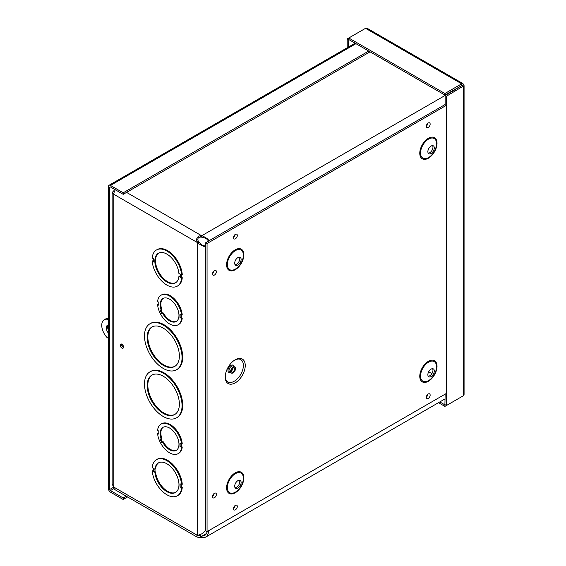 <?xml version="1.0" encoding="UTF-8"?>
<svg xmlns="http://www.w3.org/2000/svg" width="566" height="566" viewBox="0 0 566 566"><rect width="100%" height="100%" fill="white"/><g stroke="black" fill="none" stroke-linecap="round" stroke-linejoin="round"><path stroke-width="0.85" d="M180.186 277.276L180.186 274.177L178.898 273.435A17.072 9.855 60 0 0 170.897 257.205A17.072 9.855 60 0 0 158.367 253.271A17.072 9.855 60 0 0 158.367 272.982A17.072 9.855 60 0 0 175.439 282.844A17.072 9.855 60 0 0 178.898 276.533L180.186 277.029M181.594 278.09L182.259 277.701L180.313 277.347L181.594 278.09A20.871 12.049 60 0 1 177.335 286.127A20.871 12.049 60 0 1 161.883 281.182A20.871 12.049 60 0 1 152.204 261.117L153.818 262.051L153.591 261.492M153.818 262.051L153.818 258.952L152.204 258.025A20.871 12.049 60 0 1 156.464 249.981A20.871 12.049 60 0 1 171.923 254.933A20.871 12.049 60 0 1 181.594 274.991L180.313 274.248L180.313 277.347M153.542 261.152L152.87 260.735L152.204 261.117M156.464 249.981L157.136 249.599A20.871 12.049 60 0 1 172.588 254.544A20.871 12.049 60 0 1 182.259 274.602L181.594 274.991M208.677 530.682L208.521 532.733L206.901 536.129L205.479 537.212L200.159 537.643L197.117 537.106L196.834 535.769L202.458 533.568L205.09 530.759L205.727 528.262L205.628 245.977C205.076 247.208 202.416 246.203 197.661 242.948L196.862 241.42C196.147 238.477 197.244 236.574 200.159 235.718L201.878 235.64L201.878 237.182L201.425 237.154L201.425 235.619L126.565 192.398M182.259 277.701A20.871 12.049 60 0 1 178 285.745L177.335 286.127M158.869 305.371L158.869 302.265L157.581 301.522A17.072 9.855 60 0 1 161.041 295.211A17.072 9.855 60 0 1 173.571 299.145A17.072 9.855 60 0 1 181.58 315.375L179.931 314.427L179.931 317.526L182.245 318.092A17.072 9.855 60 0 1 178.778 324.403L178.113 324.785A17.072 9.855 60 0 1 165.59 320.851A17.072 9.855 60 0 1 157.581 304.621L158.869 305.116M157.581 304.621L158.777 304.55M161.041 295.211L161.706 294.829A17.072 9.855 60 0 1 174.236 298.763A17.072 9.855 60 0 1 182.245 314.993L181.58 315.375M149.99 371.834L150.655 371.452A26.56 15.332 60 0 1 177.215 386.783A26.56 15.332 60 0 1 177.215 417.453L176.55 417.835A26.56 15.332 60 0 1 156.082 410.718A26.56 15.332 60 0 1 144.486 383.996A26.56 15.332 60 0 1 149.99 371.834A26.56 15.332 60 0 1 176.55 387.165A26.56 15.332 60 0 1 176.55 417.835M158.869 434.242L158.869 431.143L157.581 430.401A17.072 9.855 60 0 1 161.041 424.09A17.072 9.855 60 0 1 173.571 428.023A17.072 9.855 60 0 1 181.58 444.253L179.931 443.305L179.931 446.404L182.245 446.97A17.072 9.855 60 0 1 178.778 453.281L178.113 453.663A17.072 9.855 60 0 1 165.59 449.729A17.072 9.855 60 0 1 157.581 433.499L158.869 433.995M157.581 433.499L158.777 433.429M161.041 424.09L161.706 423.708A17.072 9.855 60 0 1 174.236 427.641A17.072 9.855 60 0 1 182.245 443.871L181.58 444.253M153.492 471.535L153.492 468.436L152.204 467.693A20.871 12.049 60 0 1 156.464 459.656A20.871 12.049 60 0 1 171.923 464.601A20.871 12.049 60 0 1 181.594 484.666L179.981 483.732L179.981 486.831L182.259 487.376A20.871 12.049 60 0 1 178 495.42L177.335 495.802A20.871 12.049 60 0 1 161.883 490.849A20.871 12.049 60 0 1 152.204 470.792L153.492 471.535L153.464 468.422M152.204 470.792L153.4 470.714M156.464 459.656L157.136 459.274A20.871 12.049 60 0 1 172.588 464.219A20.871 12.049 60 0 1 182.259 484.277L181.594 484.666M121.881 348.055A2.37 1.365 60 0 1 120.332 345.968A2.37 1.365 60 0 1 120.7 344.071A2.37 1.365 60 0 1 123.063 345.437A2.37 1.365 60 0 1 123.063 348.168A2.37 1.365 60 0 1 121.881 348.055M149.99 323.752L150.655 323.37A26.56 15.332 60 0 1 177.215 338.701A26.56 15.332 60 0 1 177.215 369.372L176.55 369.754A26.56 15.332 60 0 1 156.082 362.636A26.56 15.332 60 0 1 144.486 335.914A26.56 15.332 60 0 1 149.99 323.752A26.56 15.332 60 0 1 176.55 339.084A26.56 15.332 60 0 1 176.55 369.754M178.898 276.533L180.101 276.456M158.706 253.087A17.072 9.855 -120 0 0 159.032 272.6A17.072 9.855 -120 0 0 175.764 282.639M161.041 309.984L162.47 313.196L163.355 312.998A13.28 7.669 -120 0 0 176.542 321.29M163.277 298.317A13.28 7.669 -120 0 0 161.834 309.574L160.107 310.189L161.628 313.614L162.47 313.196M147.174 337.463A22.767 13.145 60 0 1 151.886 327.035A22.767 13.145 60 0 1 174.653 340.18A22.767 13.145 60 0 1 174.653 366.471A22.767 13.145 60 0 1 157.107 360.372A22.767 13.145 60 0 1 147.174 337.463M152.226 326.858A22.767 13.145 -120 0 0 147.839 337.074A22.767 13.145 -120 0 0 157.56 359.757A22.767 13.145 -120 0 0 174.979 366.266M147.174 385.538A22.767 13.145 60 0 1 151.886 375.117A22.767 13.145 60 0 1 174.653 388.262A22.767 13.145 60 0 1 174.653 414.553A22.767 13.145 60 0 1 157.107 408.454A22.767 13.145 60 0 1 147.174 385.538M152.226 374.933A22.767 13.145 -120 0 0 147.839 385.156A22.767 13.145 -120 0 0 157.56 407.838A22.767 13.145 -120 0 0 174.979 414.347M161.041 438.855L162.47 442.067L161.628 442.492L163.355 441.876A13.28 7.669 -120 0 0 176.542 450.168M179.931 446.404L181.58 447.352A17.072 9.855 60 0 1 178.113 453.663M162.69 442.265A13.28 7.669 60 0 0 176.217 450.38A13.28 7.669 60 0 0 176.217 435.042A13.28 7.669 60 0 0 162.937 427.372A13.28 7.669 60 0 0 161.161 438.834L160.107 439.06L161.628 442.492M181.58 447.352L182.245 446.97M162.47 442.067L163.355 441.876M161.161 438.834L161.834 438.445A13.28 7.669 -120 0 1 163.277 427.196M201.425 537.672L201.425 536.136L201.878 536.165L201.878 537.7M206.816 533.313L201.878 536.165L204.588 535.556L205.72 534.743L207.545 531.332M208.33 241.215L207.51 239.496M454.47 90.065L201.878 235.64C207.071 238.137 209.271 239.934 208.486 241.031L208.111 240.161M208.069 240.055L205.72 238.3L201.878 237.182M445.138 104.519L208.486 241.031M201.425 237.154L200.378 237.104C198.05 237.458 197.322 238.732 198.178 240.918L198.991 242.177L197.661 242.948L197.661 535.266M198.744 241.802L197.407 242.566L113.808 194.301L113.808 487.093L112.153 484.227L112.146 192.532L113.808 194.301A5.674 3.276 120 0 1 115.337 189.787M198.991 242.177L201.878 244.951L204.574 246.104M204.687 246.09L205.628 245.977M203.817 245.906L205.713 245.75M196.862 535.747L197.407 535.358L113.808 487.093A5.674 3.276 120 0 0 114.99 489.689L197.117 537.106M455.184 89.654L454.753 89.35M456.486 88.353L456.79 88.728M197.803 535.252L201.425 536.136L199.388 534.962M121.57 344.036A2.37 1.365 -120 0 0 123.211 347.283A2.37 1.365 -120 0 0 123.529 347.432M114.551 191.195L113.808 190.763L112.153 192.532M114.042 192.631L114.191 192.122M179.981 486.831L181.594 487.758L182.259 487.376M181.594 487.758A20.871 12.049 60 0 1 177.335 495.802M154.9 472.348L153.619 471.612L155.027 471.655L155.565 471.966L154.9 472.348A17.072 9.855 60 0 0 162.909 488.578A17.072 9.855 60 0 0 175.439 492.512A17.072 9.855 60 0 0 175.439 472.801A17.072 9.855 60 0 0 158.367 462.938A17.072 9.855 60 0 0 154.9 469.249L155.565 468.867A17.072 9.855 -120 0 1 158.706 462.762M155.565 471.966A17.072 9.855 -120 0 0 163.355 487.977A17.072 9.855 -120 0 0 175.764 492.314M154.9 469.249L153.619 468.514L153.619 471.612M179.931 317.526L181.58 318.474L182.245 318.092M181.58 318.474A17.072 9.855 60 0 1 178.113 324.785M161.161 309.956A13.28 7.669 60 0 1 162.937 298.501A13.28 7.669 60 0 1 176.217 306.164A13.28 7.669 60 0 1 176.217 321.502A13.28 7.669 60 0 1 162.69 313.387L163.355 312.998M162.69 313.387L161.628 313.614M370.051 51.824L123.211 194.336L123.211 192.801L110.448 185.429A2.83 1.634 -120 0 0 109.033 185.287A2.83 1.634 -120 0 0 108.446 186.582L108.446 488.663A2.83 1.634 -120 0 0 110.448 492.13L123.211 499.502L127.598 496.969M123.211 194.336L110.448 186.964A0.948 0.545 -120 0 0 109.974 186.914A0.948 0.545 -120 0 0 109.776 187.353L109.776 489.434L113.808 487.107M368.721 51.053L123.211 192.801M126.268 496.205L123.211 497.967L110.448 490.595A0.948 0.545 60 0 1 109.776 489.434M123.211 497.967L123.211 499.502M439.81 401.931L444.904 404.867L444.904 406.402L461.679 396.716M445.138 394.162L444.904 404.867M438.48 402.695L444.904 406.402M464.078 85.629L464.078 394.403L463.25 395.811L446.468 405.497L446.468 96.22L464.078 85.629L462.995 83.641L461.679 83.818L444.904 93.503L348.769 38L365.551 28.314L367.178 28.3L462.882 83.549M445.138 106.047L445.138 95.449L446.468 96.22M463.25 84.723L445.138 95.449M461.92 85.763L463.25 86.534L463.25 395.811M445.138 404.732L446.468 405.497M461.92 85.487L444.904 95.038L348.769 39.542L348.769 38L347.199 38.905L347.199 47.785M461.679 85.353L461.679 83.818L365.551 28.314M444.904 95.038L444.904 93.503M348.769 39.542L348.529 47.013M348.529 39.677L347.199 38.905M108.233 324.983A5.688 3.283 -120 0 0 108.446 330.318M108.446 333.169A5.688 3.283 60 0 1 107.49 325.231A5.688 3.283 60 0 1 108.446 324.962M123.558 347.043A1.896 1.097 60 0 1 121.916 344.206M108.446 318.792L107.597 319.281L108.446 319.776M108.446 338.362L107.123 337.598A12.141 7.011 60 0 1 104.264 319.748L105.594 318.976A12.141 7.011 60 0 1 108.446 318.439M104.264 319.748A12.141 7.011 60 0 1 107.597 319.281M235.237 359.735A14.15 8.172 -60 0 1 243.904 372.067A14.15 8.172 -60 0 1 226.57 382.071A14.15 8.172 -60 0 1 235.237 359.735M233.065 367.207A3.467 2.002 120 0 0 230.801 370.263A3.467 2.002 120 0 0 231.331 373.036A3.467 2.002 120 0 0 234.798 371.034A3.467 2.002 120 0 0 234.798 367.03A3.467 2.002 120 0 0 233.065 367.207M233.065 367.992A2.505 1.443 120 0 0 231.43 370.199A2.505 1.443 120 0 0 231.812 372.202A2.505 1.443 120 0 0 234.317 370.758A2.505 1.443 120 0 0 234.317 367.865A2.505 1.443 120 0 0 233.065 367.992M208.585 241.066L205.713 242.729L205.713 246.047M205.713 528.616L205.713 530.844L207.057 531.615L207.057 243.5L446.468 105.276M234.536 235.789L234.289 236.213M446.468 393.391L207.057 531.615M213.608 272.034L213.361 272.465M213.608 494.719L213.361 495.151M234.536 506.796L234.289 507.228M427.387 395.457L427.139 395.889M427.387 124.442L427.139 124.874M235.06 487.758A4.556 2.632 120 0 0 238.845 484.913A4.556 2.632 120 0 0 239.411 480.216M237.911 480.654A4.556 2.632 120 0 0 234.932 484.666A4.556 2.632 120 0 0 235.633 488.317A4.556 2.632 120 0 0 240.182 485.692A4.556 2.632 120 0 0 240.182 480.428A4.556 2.632 120 0 0 237.911 480.654M235.06 264.697A4.556 2.632 120 0 0 238.845 261.86A4.556 2.632 120 0 0 239.411 257.162M237.911 257.601A4.556 2.632 120 0 0 234.932 261.612A4.556 2.632 120 0 0 235.633 265.263A4.556 2.632 120 0 0 240.182 262.631A4.556 2.632 120 0 0 240.182 257.374A4.556 2.632 120 0 0 237.911 257.601M428.236 376.227A4.556 2.632 120 0 0 432.014 373.39A4.556 2.632 120 0 0 432.587 368.692M431.08 369.131A4.556 2.632 120 0 0 428.108 373.143A4.556 2.632 120 0 0 428.802 376.793A4.556 2.632 120 0 0 433.358 374.161A4.556 2.632 120 0 0 433.358 368.905A4.556 2.632 120 0 0 431.08 369.131M428.236 153.174A4.556 2.632 120 0 0 432.014 150.33A4.556 2.632 120 0 0 432.587 145.632M431.08 146.07A4.556 2.632 120 0 0 428.108 150.082A4.556 2.632 120 0 0 428.802 153.733A4.556 2.632 120 0 0 433.358 151.101A4.556 2.632 120 0 0 433.358 145.844A4.556 2.632 120 0 0 431.08 146.07M205.713 242.729L207.057 243.5M180.717 277.361L180.717 274.482M153.414 258.719L153.414 261.046M181.721 277.39L181.721 274.92M181.615 317.724L181.615 315.354M181.615 446.602L181.615 444.232M181.721 487.064L181.721 484.588M162.018 442.329L160.525 438.968M180.943 446.524L180.943 443.885M196.862 241.42L198.178 240.918M200.159 537.643L200.378 536.002M200.159 235.718L200.378 237.104M431.886 373.61L428.681 371.756M155.027 471.655L155.027 469.179M154.023 471.62L154.023 468.747M180.95 486.958L180.95 484.291M180.943 317.646L180.943 315.007M162.018 313.451L160.525 310.09M355.95 43.688L110.448 185.429M110.448 186.964L109.776 187.353M114.049 488.515L110.448 490.595M237.883 359.021A12.862 7.429 -60 0 1 240.713 374.451A12.862 7.429 -60 0 1 225.933 379.715L225.438 377.954C224.348 372.838 229.492 362.799 234.862 360.082L237.883 359.021M233.8 366.457A4.16 2.398 120 0 0 230.921 365.403A4.16 2.398 120 0 0 227.992 370.15A4.16 2.398 120 0 0 230.334 372.463M234.798 367.03L233.185 366.103A3.467 2.002 120 0 0 231.452 366.273A3.467 2.002 120 0 0 229.188 369.329A3.467 2.002 120 0 0 229.718 372.11L231.331 373.036M231.296 370.985A2.505 1.443 120 0 0 233.001 368.027M235.385 234.338A2.731 1.578 120 0 0 233.716 238.64A2.731 1.578 120 0 0 237.055 236.715A2.731 1.578 120 0 0 235.385 234.338M214.457 270.583A2.731 1.578 120 0 0 212.788 274.892A2.731 1.578 120 0 0 216.127 272.961A2.731 1.578 120 0 0 214.457 270.583M235.385 505.353A2.731 1.578 120 0 0 233.716 509.655A2.731 1.578 120 0 0 237.055 507.73A2.731 1.578 120 0 0 235.385 505.353M235.223 249.804A12.204 7.047 -60 0 1 242.701 260.438A12.204 7.047 -60 0 1 227.751 269.062A12.204 7.047 -60 0 1 235.223 249.804M428.398 138.281A12.204 7.047 -60 0 1 435.87 148.908A12.204 7.047 -60 0 1 420.927 157.539A12.204 7.047 -60 0 1 428.398 138.281M428.398 361.334A12.204 7.047 -60 0 1 435.87 371.968A12.204 7.047 -60 0 1 420.927 380.593A12.204 7.047 -60 0 1 428.398 361.334M235.223 472.865A12.204 7.047 -60 0 1 242.701 483.491A12.204 7.047 -60 0 1 227.751 492.123A12.204 7.047 -60 0 1 235.223 472.865M428.236 122.992A2.731 1.578 120 0 0 426.566 127.3A2.731 1.578 120 0 0 429.905 125.369A2.731 1.578 120 0 0 428.236 122.992M428.236 394.007A2.731 1.578 120 0 0 426.566 398.315A2.731 1.578 120 0 0 429.905 396.384A2.731 1.578 120 0 0 428.236 394.007M214.457 493.269A2.731 1.578 120 0 0 212.788 497.578A2.731 1.578 120 0 0 216.127 495.646A2.731 1.578 120 0 0 214.457 493.269M235.378 473.678A11.313 6.53 120 0 0 228.452 491.536A11.313 6.53 120 0 0 242.312 483.534A11.313 6.53 120 0 0 235.378 473.678M235.378 250.618A11.313 6.53 120 0 0 228.452 268.475A11.313 6.53 120 0 0 242.312 260.473A11.313 6.53 120 0 0 235.378 250.618M428.554 362.148A11.313 6.53 120 0 0 421.62 380.005A11.313 6.53 120 0 0 435.48 372.003A11.313 6.53 120 0 0 428.554 362.148M428.554 139.095A11.313 6.53 120 0 0 421.62 156.952A11.313 6.53 120 0 0 435.48 148.95A11.313 6.53 120 0 0 428.554 139.095M180.101 274.121L180.101 277.149M153.542 258.796L153.542 261.669M158.777 434.122L158.777 431.094M197.01 535.641L197.81 535.125M445.138 398.853L205.706 537.092M153.4 468.386L153.4 471.414M158.777 305.244L158.777 302.216M109.033 185.287L355.123 43.207M234.388 235.463L234.897 235.421L234.154 236.715L233.935 236.248M213.46 494.394L213.969 494.351L213.226 495.646L213.007 495.179M427.238 395.139L427.747 395.096L427.005 396.391L426.785 395.924M427.238 124.124L427.747 124.081L427.005 125.376L426.785 124.909M234.388 506.478L234.897 506.436L234.154 507.73L233.935 507.263M213.46 271.708L213.969 271.666L213.226 272.961L213.007 272.494"/></g></svg>
